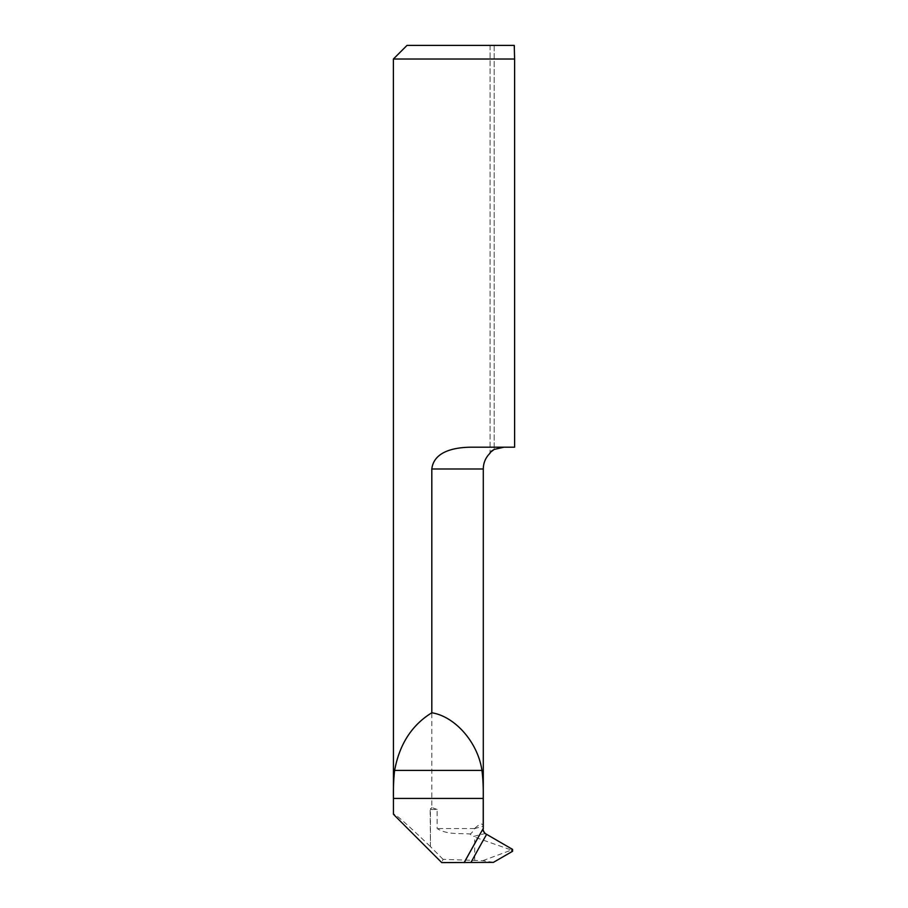 <?xml version="1.0" encoding="UTF-8"?>
<svg xmlns="http://www.w3.org/2000/svg" width="908" height="908" viewBox="0 0 908 908"><rect width="100%" height="100%" fill="white"/><g stroke="black" fill="none" stroke-linecap="round" stroke-linejoin="round"><path stroke-width="0.68" stroke-dasharray="4.54 3.41" d="M493.385 862.373L482.829 860.67L443.081 859.354L441.742 862.6M443.081 859.354L430.437 846.608L430.437 809.482L437.134 809.482L437.134 828.55C447.394 835.122 460.889 833.067 469.981 833.998L473.057 836.563L485.19 833.521M474.861 828.334C479.98 823.477 482.772 822.784 483.226 826.246L474.657 828.55C472.716 831.898 471.161 833.714 469.981 833.998M437.134 809.482L431.811 807.518L431.811 468.982L483.283 468.982M485.065 833.555A5.448 5.221 -104.1 0 1 483.226 826.246L483.283 827.211M482.829 860.67L511.408 850.047L473.057 836.563M512.566 849.389L511.408 850.047M511.408 850.637L512.566 851.295M431.811 468.982C433.956 450.686 455.975 447.326 471.218 447.19L514.609 447.19L471.218 447.19L514.609 447.19L514.609 45.752L514.609 447.19L514.609 59.02L393.391 59.02M431.811 807.518L430.437 809.482L430.437 808.642M430.437 846.608L430.176 809.482M430.176 846.347C405.808 823.023 393.573 812.342 393.448 814.306M514.246 45.4L407.011 45.4M490.093 45.4L490.093 452.559L490.093 45.4L494.179 45.4L490.093 45.4M491.273 451.276L490.093 452.559M474.657 828.55L437.134 828.55M474.736 860.251L474.736 837.165M494.179 45.4L494.179 449.437L494.179 45.4"/><path stroke-width="1.36" d="M464.283 862.521A1702.5 1696.019 90 0 1 481.195 832.08L483.238 828.539C482.852 829.81 483.499 831.467 485.19 833.521L512.566 849.389L512.566 851.295L493.385 862.373L441.742 862.6L393.448 814.306L393.448 798.438C393.255 787.86 393.641 778.519 394.628 770.427C399.452 744.276 411.846 725.061 431.811 712.78L431.811 468.982C433.956 450.765 455.85 447.315 471.218 447.19L514.609 447.19L514.609 59.02L393.391 59.02L393.448 814.306M431.811 712.78C455.214 716.469 477.994 742.676 481.932 770.427C483.011 778.531 483.442 787.872 483.226 798.438L483.226 826.246M483.26 827.903L483.283 828.675L483.26 827.903M481.195 832.08L464.113 862.6M514.609 59.02L514.246 45.4L514.609 59.02M490.093 452.559L494.179 449.437L503.963 447.19L494.179 449.437L491.273 451.276M393.391 59.02L407.011 45.4L514.246 45.4M483.283 827.211L483.283 468.982L431.811 468.982M393.448 798.438L483.226 798.438M486.597 834.395A1697.052 1690.594 -90 0 0 471.082 862.271M394.628 770.427L481.932 770.427M490.104 453.149C485.655 457.484 483.385 462.762 483.283 468.982"/></g></svg>
